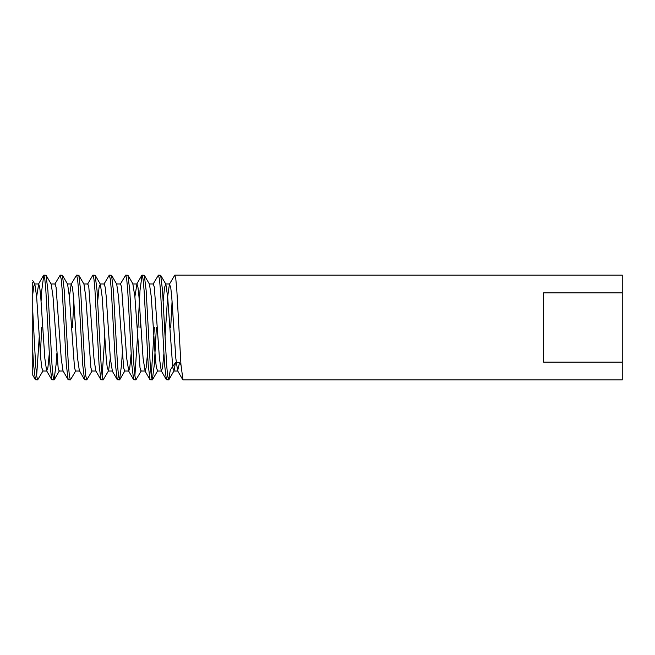 <?xml version="1.0" encoding="UTF-8"?>
<svg xmlns="http://www.w3.org/2000/svg" width="655" height="655" viewBox="0 0 655 655"><rect width="100%" height="100%" fill="white"/><g stroke="black" fill="none" stroke-linecap="round" stroke-linejoin="round"><path stroke-width="0.98" d="M162.522 327.5L164.569 364.548L166.403 379.712L168.662 379.9L167.639 375.913L166.616 364.548L162.522 290.452L160.688 275.288L158.428 275.1L159.452 279.087L160.475 290.452L162.522 327.5M622.25 362.158L622.25 379.9L182.991 379.9L180.944 364.548L176.85 290.452L175.827 279.087L174.803 275.1L622.25 275.1L622.25 292.842L543.65 292.842L543.65 362.158L622.25 362.158L622.25 292.842M163.193 301.267L164.569 287.275L165.846 284.188L167.639 296.715L172.756 367.725L174.034 370.812L175.425 362.723L170.308 369.895L168.662 379.9M32.75 351.203L33.569 364.548L35.403 379.712L37.663 379.9L36.639 375.913L35.616 364.548L32.75 311.215L32.75 375.135L35.403 379.712M36.639 375.913L39.251 336.957M41.756 327.5L40.381 353.733M32.75 280.569L34.846 284.188L36.639 296.715L40.733 358.285L41.756 367.725L43.034 370.812L37.663 379.9M47.897 327.5L49.944 364.548L51.778 379.712L54.038 379.9L53.014 375.913L51.991 364.548L47.897 290.452L46.063 275.288L43.803 275.1L44.827 279.087L45.85 290.452L47.897 327.5M56.756 353.733L56.084 364.548L54.038 379.9M64.272 327.5L66.319 364.548L68.153 379.712L70.412 379.9L69.389 375.913L68.366 364.548L64.272 290.452L62.438 275.288L60.178 275.1L61.202 279.087L62.225 290.452L64.272 327.5M75.784 370.812L70.412 379.9M80.647 327.5L82.694 364.548L84.528 379.712L86.787 379.9L85.764 375.913L84.741 364.548L80.647 290.452L78.813 275.288L76.553 275.1L77.577 279.087L78.6 290.452L80.647 327.5M92.159 370.812L86.787 379.9M97.022 327.5L99.069 364.548L100.903 379.712L103.162 379.9L102.139 375.913L101.116 364.548L97.022 290.452L95.188 275.288L92.928 275.1L93.952 279.087L94.975 290.452L97.022 327.5M102.139 375.913L104.751 336.957M97.693 301.267L99.069 287.275L100.346 284.188L102.139 296.715L106.233 358.285L107.256 367.725L108.534 370.812L103.162 379.9M113.397 327.5L115.444 364.548L117.278 379.712L119.537 379.9L118.514 375.913L117.491 364.548L113.397 290.452L111.563 275.288L109.303 275.1L110.327 279.087L111.35 290.452L113.397 327.5M122.256 353.733L121.584 364.548L119.537 379.9M129.772 327.5L131.819 364.548L133.653 379.712L135.912 379.9L134.889 375.913L133.866 364.548L129.772 290.452L127.938 275.288L125.678 275.1L126.702 279.087L127.725 290.452L129.772 327.5M134.889 375.913L137.501 336.957M141.284 370.812L135.912 379.9M146.147 327.5L148.194 364.548L150.028 379.712L152.287 379.9L151.264 375.913L150.241 364.548L146.147 290.452L144.313 275.288L142.053 275.1L143.077 279.087L144.1 290.452L146.147 327.5M151.264 375.913L154.334 327.5M156.381 327.5L154.334 364.548L152.287 379.9M41.085 301.267L41.756 290.452L43.803 275.1M54.807 284.188L60.178 275.1M72.459 327.5L73.835 301.267M69.389 296.715L71.182 284.188L76.553 275.1M87.557 284.188L92.928 275.1M103.932 284.188L109.303 275.1M120.307 284.188L125.678 275.1M137.959 327.5L140.006 290.452L142.053 275.1M140.473 318.043L140.006 327.5M153.057 284.188L158.428 275.1M32.75 311.215L32.75 294.308L33.683 286.612L34.592 283.967L38.686 283.967L39.709 287.275L40.733 296.715L44.827 358.285L46.62 370.812L47.897 367.725L49.272 353.733M32.75 282.207L32.75 294.308M32.75 353.332L32.75 355.673M170.709 327.5L172.085 301.267M165.035 336.957L167.639 296.715L169.432 284.188L174.803 275.1M175.425 362.723L179.519 362.723L180.952 364.729M46.063 275.288L51.221 284.188L53.014 296.715L58.131 367.725L59.155 371.033L63.248 371.033M62.438 275.288L67.596 284.188L69.389 296.715L74.506 367.725L75.53 371.033L79.623 371.033L84.528 379.712M78.813 275.288L83.971 284.188L85.764 296.715L90.881 367.725L91.905 371.033L95.998 371.033M108.534 370.812L110.327 358.285M111.563 275.288L116.721 284.188L118.514 296.715L123.631 367.725L124.655 371.033L128.748 371.033L129.772 367.725L131.147 353.733M134.889 296.715L136.936 283.967L132.842 283.967L134.889 296.715L140.006 367.725L141.03 371.033L145.123 371.033L146.147 367.725L147.522 353.733M144.313 275.288L149.471 284.188L151.264 296.715L155.358 358.285L156.381 367.725L157.659 370.812L152.5 379.712M36.639 296.715L38.686 283.967M50.967 283.967L55.061 283.967L56.084 287.275L61.202 358.285L62.995 370.812L68.153 379.712M71.182 284.188L72.459 287.275L73.483 296.715L77.577 358.285L79.37 370.812M83.717 283.967L87.811 283.967L88.834 287.275L93.952 358.285L95.745 370.812L100.903 379.712M100.092 283.967L104.186 283.967L105.209 287.275L106.233 296.715L110.327 358.285L112.373 371.033L108.28 371.033M116.467 283.967L120.561 283.967L121.584 287.275L126.702 358.285L128.748 371.033M136.936 283.967L137.959 287.275L138.983 296.715L143.077 358.285L145.123 371.033M149.217 283.967L153.311 283.967L154.334 287.275L159.452 358.285L161.245 370.812L166.403 379.712M157.405 371.033L161.498 371.033L162.522 367.725L163.897 353.733M169.432 284.188L170.709 287.275L171.733 296.715L175.827 358.285L177.62 370.812L179.519 362.723M168.875 379.712L174.034 370.812M59.409 370.812L54.25 379.712M100.346 284.188L95.188 275.288M124.909 370.812L119.75 379.712M133.096 284.188L127.938 275.288M165.846 284.188L160.688 275.288M42.78 371.033L46.873 371.033M67.342 283.967L71.436 283.967M165.592 283.967L169.686 283.967M173.78 371.033L177.873 371.033M38.432 284.188L43.59 275.288M46.62 370.812L51.778 379.712M112.12 370.812L117.278 379.712M128.495 370.812L133.653 379.712M136.682 284.188L141.84 275.288M144.87 370.812L150.028 379.712M177.62 370.812L182.778 379.712"/></g></svg>
